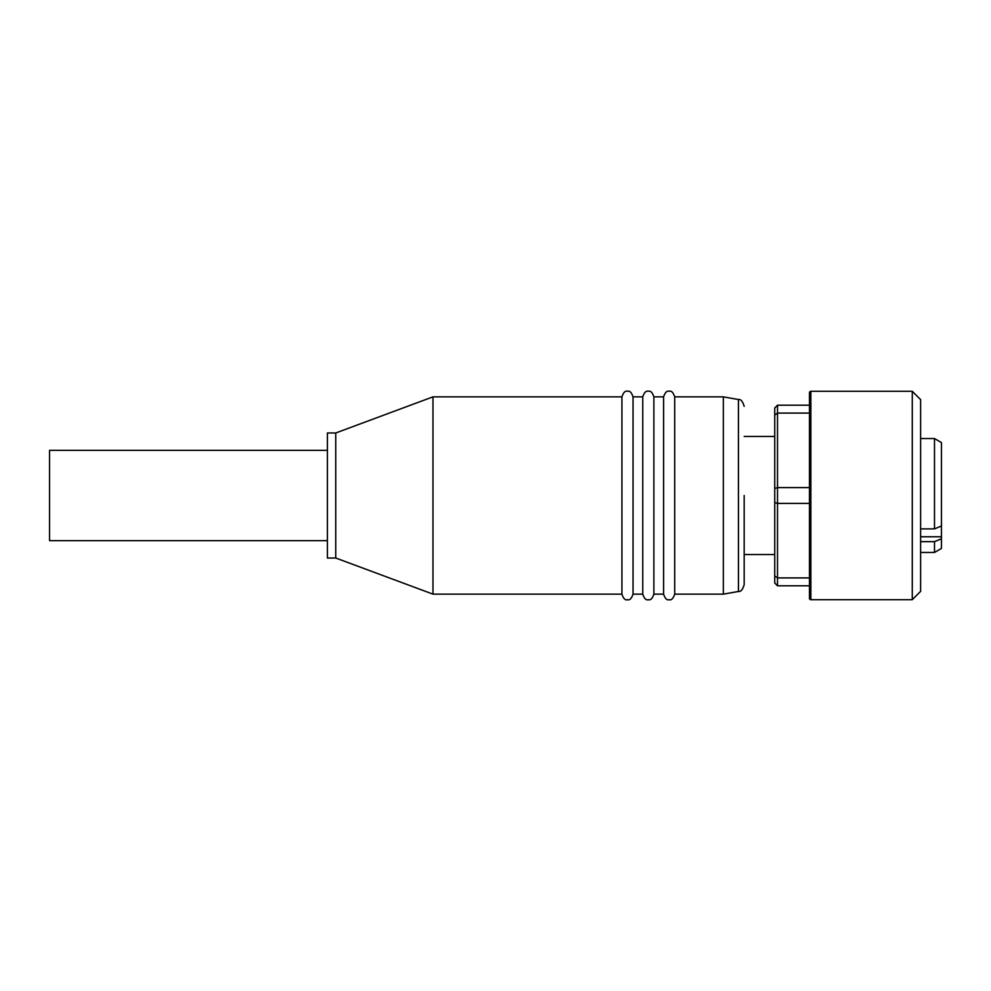 <?xml version="1.0" encoding="UTF-8"?>
<svg xmlns="http://www.w3.org/2000/svg" width="991" height="991" viewBox="0 0 991 991"><rect width="100%" height="100%" fill="white"/><g stroke="black" fill="none" stroke-linecap="round" stroke-linejoin="round"><path stroke-width="1.49" d="M621.927 594.142L621.927 396.858L432.98 396.858L432.98 594.142L621.927 594.142C623.438 598.614 625.296 600.459 627.476 599.691C629.669 600.459 631.515 598.614 633.038 594.142L633.038 396.858L642.763 396.858L642.763 594.142L633.038 594.142M432.98 396.858L335.738 432.98L335.738 558.02L432.98 594.142M335.738 432.98L327.402 432.98L327.402 558.02L335.738 558.02M663.598 396.858L653.874 396.858L653.874 594.142L663.598 594.142L663.598 396.858C665.122 392.386 666.968 390.541 669.16 391.309C671.341 390.541 673.199 392.386 674.71 396.858L723.343 396.858L738.431 399.522C740.797 399.088 742.717 401.367 744.179 406.372M744.179 436.461L774.739 436.461M810.861 391.309L810.861 599.691A1.387 1.387 0 0 1 809.474 598.304L809.474 392.696A1.387 1.387 0 0 1 810.861 391.309L912.277 391.309L912.277 599.691L920.614 591.354L920.614 399.646L912.277 391.309M920.614 438.542L934.501 438.542L934.501 528.884L941.45 526.01L941.45 442.556L934.501 438.542M941.45 526.01L941.45 548.444L934.501 552.458L934.501 541.656L920.614 541.656M327.402 450.348L49.55 450.348L49.55 540.652L327.402 540.652M663.598 594.142C665.122 598.614 666.968 600.459 669.16 599.691C671.341 600.459 673.199 598.614 674.71 594.142L674.71 396.858M674.71 594.142L723.343 594.142L723.343 396.858M723.343 594.142L738.431 591.478L738.431 399.522M744.179 495.5L744.179 584.628L744.179 495.5M774.739 575.969L777.514 577.914L777.514 585.805L774.739 583.018L774.739 407.982L777.514 405.195L777.514 413.086L809.474 413.086M774.739 415.031L777.514 413.086L777.514 503.391L809.474 503.391M774.739 488.452L777.514 487.609L809.474 487.609M774.739 502.548L777.514 503.391L777.514 577.914L809.474 577.914M809.474 405.195L777.514 405.195M777.514 585.805L809.474 585.805M920.614 528.884L934.501 528.884M941.45 538.782L934.501 541.656M920.614 536.763L941.45 536.763M633.038 396.858C631.515 392.386 629.669 390.541 627.476 391.309C625.296 390.541 623.438 392.386 621.927 396.858M653.874 594.142C652.363 598.614 650.505 600.459 648.312 599.691C646.132 600.459 644.274 598.614 642.763 594.142M653.874 396.858C652.363 392.386 650.505 390.541 648.312 391.309C646.132 390.541 644.274 392.386 642.763 396.858M738.431 591.478C740.797 591.912 742.717 589.633 744.179 584.628M744.179 554.539L774.739 554.539M810.861 599.691L912.277 599.691M920.614 552.458L934.501 552.458"/></g></svg>
